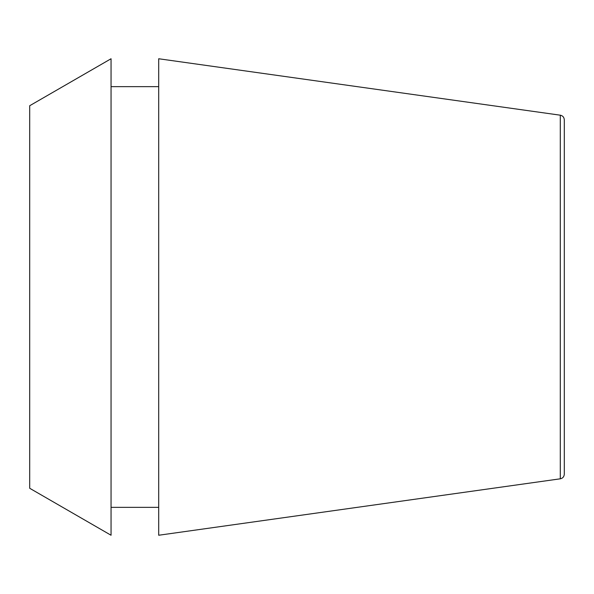 <?xml version="1.0" encoding="UTF-8"?>
<svg xmlns="http://www.w3.org/2000/svg" width="594" height="594" viewBox="0 0 594 594"><rect width="100%" height="100%" fill="white"/><g stroke="black" fill="none" stroke-linecap="round" stroke-linejoin="round"><path stroke-width="0.89" d="M560.298 115.191C562.748 115.711 564.085 117.241 564.3 119.795L564.3 474.205C564.085 476.759 562.748 478.289 560.298 478.809L158.702 535.246L158.702 58.754L560.298 115.191L560.298 478.809M29.7 297L29.7 488.275L111.056 535.246L111.056 58.754L29.7 105.725L29.7 297M111.056 507.35L158.702 507.35M111.056 86.65L158.702 86.65"/></g></svg>
